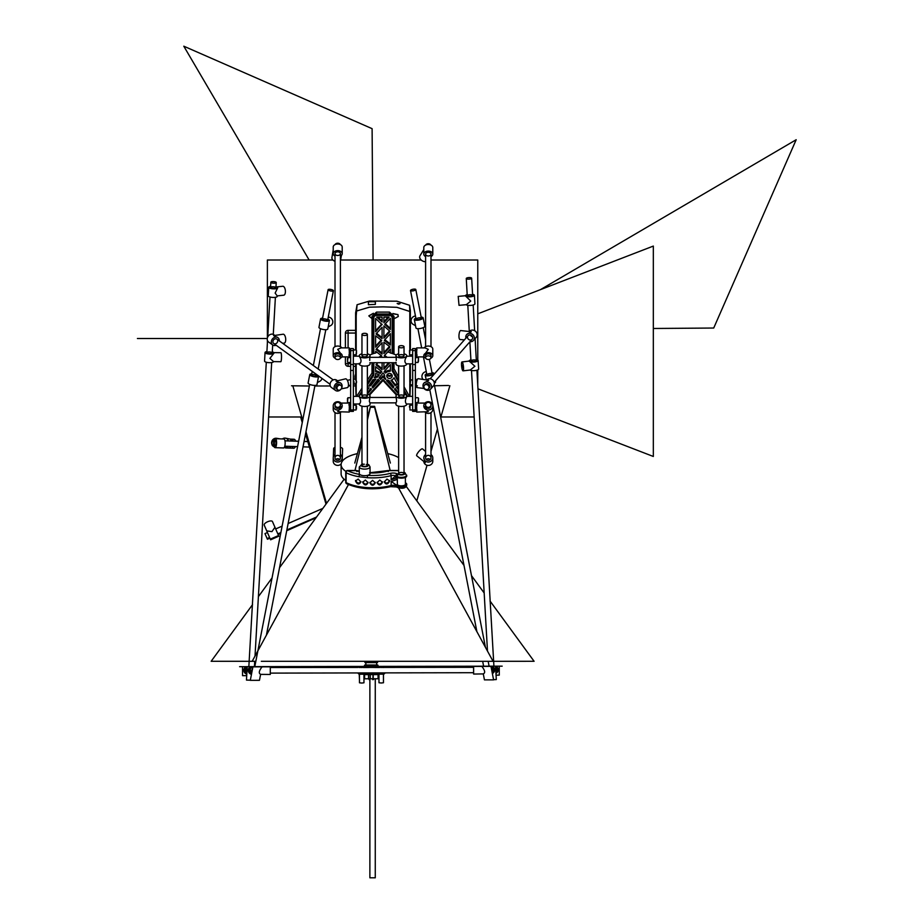 <?xml version="1.0" encoding="UTF-8"?>
<svg xmlns="http://www.w3.org/2000/svg" width="924" height="924" viewBox="0 0 924 924"><rect width="100%" height="100%" fill="white"/><g stroke="black" fill="none" stroke-linecap="round" stroke-linejoin="round"><path stroke-width="1.39" d="M309.136 260.014L183.795 46.2L372.106 128.667L373.088 260.014M272.649 445.784A2.691 0.832 -88 0 0 272.684 445.784A2.691 0.832 -88 0 0 273.608 443.116A2.691 0.832 -88 0 0 272.88 440.39A2.691 0.832 -88 0 0 271.945 443A2.691 0.832 -88 0 0 272.649 445.784M269.589 537.479L267.117 538.553L265.627 535.135L264.969 533.61L267.44 532.536L264.16 524.947M265.269 534.315L266.193 536.428M267.128 538.553L267.44 539.246L269.889 538.161M278.551 535.539L274.959 527.292L271.945 531.623L266.724 530.884L270.305 539.131L278.551 535.539M274.959 527.292L272.441 521.529A4.493 1.732 156.5 0 0 267.637 521.737A4.493 1.732 156.5 0 0 264.206 525.121L266.851 531.208M274.382 443.035A2.691 0.832 -88 0 0 275.121 445.865A2.691 0.832 -88 0 0 276.045 443.197A2.691 0.832 -88 0 0 275.306 440.482A2.691 0.832 -88 0 0 274.382 443.035M278.574 447.724L279.267 447.805M274.012 445.83A4.493 1.386 -88 0 0 275.052 447.666L283.599 447.967A4.493 1.386 -88 0 0 285.146 443.52A4.493 1.386 -88 0 0 283.911 438.981L280.053 438.865M275.052 447.666A4.493 1.386 -88 0 0 276.599 443.22A4.493 1.386 -88 0 0 275.364 438.681L279.81 438.842M275.364 438.681A4.493 1.386 -88 0 0 274.197 440.436M279.926 438.842L276.634 438.299A4.493 4.274 99.4 0 0 272.095 444.848M275.121 445.865L272.684 445.784A4.493 4.274 99.4 0 0 274.336 446.927M293.682 441.118A2.691 1.224 -88 0 1 293.982 441.06A2.691 1.224 -88 0 1 294.271 441.141M291.73 441.06L290.332 439.131M292.319 441.071A4.493 2.044 -88 0 1 294.04 439.258A4.493 2.044 -88 0 1 295.611 441.118M295.391 446.581A4.493 2.044 -88 0 1 293.728 448.244A4.493 2.044 -88 0 1 292.18 446.465M284.453 447.124L289.57 448.082L291.141 446.431M293.728 448.244L285.724 447.955A4.493 2.044 -88 0 1 284.604 447.147M282.444 438.935A4.493 3.996 101.2 0 1 288.427 440.933M286.729 446.28A4.493 3.996 101.2 0 1 284.488 447.054M270.328 539.119L270.628 539.801L278.852 536.174L277.847 533.887L280.873 532.571M274.151 283.183A2.691 0.785 -176.8 0 1 270.848 282.224A2.691 0.785 -176.8 0 1 272.915 281.577A2.691 0.785 -176.8 0 1 276.23 282.536A2.691 0.785 -176.8 0 1 274.151 283.183M328.898 290.448A2.691 0.785 11 0 0 331.704 291.118A2.691 0.785 11 0 0 333.391 290.714A2.691 0.785 11 0 0 330.896 289.431A2.691 0.785 11 0 0 328.101 289.686A2.691 0.785 11 0 0 328.898 290.448M470.79 277.685A2.691 0.785 -3.3 0 0 467.867 277.697A2.691 0.785 -3.3 0 0 466.274 278.505A2.691 0.785 -3.3 0 0 469.011 279.14A2.691 0.785 -3.3 0 0 471.656 278.205A2.691 0.785 -3.3 0 0 470.79 277.685M414.714 290.402A2.691 0.797 169 0 1 412.023 290.956A2.691 0.797 169 0 1 410.51 290.54A2.691 0.797 169 0 1 411.596 289.651A2.691 0.797 169 0 1 414.287 289.096A2.691 0.797 169 0 1 415.8 289.512A2.691 0.797 169 0 1 414.714 290.402M275.606 287.283A2.691 0.785 -176.8 0 1 275.93 287.687A2.691 0.785 -176.8 0 1 273.192 288.311A2.691 0.785 -176.8 0 1 270.547 287.376A2.691 0.785 -176.8 0 1 272.603 286.729A2.691 0.785 -176.8 0 1 275.606 287.283M277.2 295.899L275.133 293.093L277.731 287.78A4.493 1.305 -176.8 0 1 273.169 288.842A4.493 1.305 -176.8 0 1 268.757 287.272A4.493 1.305 -176.8 0 1 270.605 286.336M275.999 286.636A4.493 1.305 -176.8 0 1 277.188 287.11A4.493 1.305 -176.8 0 1 277.731 287.78M277.269 295.819L277.246 296.373A4.493 1.305 -176.8 0 1 272.684 297.424A4.493 1.305 -176.8 0 1 268.272 295.865L268.757 287.272M277.269 295.888L283.737 295.206A4.493 2.102 -96 0 0 285.354 290.517A4.493 2.102 -96 0 0 282.802 286.267L276.773 286.902M272.21 352.806A2.691 0.785 -176.8 0 1 272.233 352.922A2.691 0.785 -176.8 0 1 269.496 353.557A2.691 0.785 -176.8 0 1 266.851 352.622A2.691 0.785 -176.8 0 1 269.381 351.975A2.691 0.785 -176.8 0 1 272.21 352.806M273.539 361.561L269.889 358.397L274.024 353.072M272.291 351.882A4.493 1.305 -176.8 0 1 273.989 352.829A4.493 1.305 -176.8 0 1 274.024 353.026A4.493 1.305 -176.8 0 1 269.462 354.077A4.493 1.305 -176.8 0 1 265.049 352.518A4.493 1.305 -176.8 0 1 266.909 351.57M273.539 361.607A4.493 1.305 -176.8 0 1 268.976 362.658A4.493 1.305 -176.8 0 1 264.564 361.099L265.049 352.518M273.492 361.607L280.804 361.711A4.493 0.635 -89.3 0 0 281.497 357.218A4.493 0.635 -89.3 0 0 280.919 352.714L273.851 352.633M428.574 373.758A2.691 0.797 -11 0 0 426.911 374.844A2.691 0.797 -11 0 0 429.718 375.109A2.691 0.797 -11 0 0 432.213 373.816A2.691 0.797 -11 0 0 428.574 373.758M426.715 373.804A4.493 1.328 -11 0 0 425.156 375.19L426.241 379.706M434.315 383.171A4.493 1.328 -11 0 0 435.608 381.901L435.423 380.942M425.156 375.19A4.493 1.328 -11 0 0 429.81 375.629A4.493 1.328 -11 0 0 433.968 373.469A4.493 1.328 -11 0 0 432.005 372.776M426.299 371.667A4.493 4.077 120.4 0 0 423.042 379.29M417.752 318.11A2.691 0.797 -11 0 0 416.089 319.207A2.691 0.797 -11 0 0 418.884 319.473A2.691 0.797 -11 0 0 421.379 318.168A2.691 0.797 -11 0 0 417.752 318.11M415.881 318.168A4.493 1.328 -11 0 0 414.322 319.542L415.962 327.974A4.493 1.328 -11 0 0 420.628 328.424A4.493 1.328 -11 0 0 424.786 326.264L423.146 317.833A4.493 1.328 -11 0 0 421.182 317.128M414.322 319.542A4.493 1.328 -11 0 0 418.988 319.993A4.493 1.328 -11 0 0 423.146 317.833M415.465 316.02A4.493 4.077 120.4 0 0 413.016 324.289L415.534 325.756M326.033 319.173A2.691 0.785 -169 0 1 327.65 320.247A2.691 0.785 -169 0 1 324.855 320.501A2.691 0.785 -169 0 1 322.361 319.219A2.691 0.785 -169 0 1 326.033 319.173M320.593 318.872L318.953 327.315A4.493 1.317 -169 0 0 323.111 329.464A4.493 1.317 -169 0 0 327.777 329.025L329.418 320.593A4.493 1.317 -169 0 1 324.751 321.021A4.493 1.317 -169 0 1 320.593 318.872A4.493 1.317 -169 0 1 322.557 318.191M327.847 319.219A4.493 1.317 -169 0 1 329.418 320.593M328.193 326.9L330.792 325.502A4.493 4.043 -118.3 0 0 328.251 317.151M315.211 374.867A2.691 0.785 -169 0 1 316.817 375.929A2.691 0.785 -169 0 1 314.021 376.195A2.691 0.785 -169 0 1 311.527 374.901A2.691 0.785 -169 0 1 315.211 374.867M309.759 374.567L308.119 382.998A4.493 1.317 -169 0 0 312.289 385.146A4.493 1.317 -169 0 0 316.944 384.719L318.584 376.276A4.493 1.317 -169 0 1 313.929 376.715A4.493 1.317 -169 0 1 309.759 374.567A4.493 1.317 -169 0 1 311.734 373.873M317.359 382.582L319.958 381.185A4.493 4.043 -118.3 0 0 321.91 378.378M471.032 361.065A2.691 0.785 -3.3 0 0 473.977 361.515A2.691 0.785 -3.3 0 0 476.345 360.591A2.691 0.785 -3.3 0 0 473.608 359.956A2.691 0.785 -3.3 0 0 470.963 360.903A2.691 0.785 -3.3 0 0 471.032 361.065M462 361.942L469.173 361.076L474.913 366.262L470.258 370.004L463.063 370.859A4.493 0.901 83.2 0 1 461.642 366.505A4.493 0.901 83.2 0 1 462 361.942A4.493 0.901 83.2 0 1 462.289 362.104A4.493 0.901 83.2 0 1 463.49 366.967A4.493 0.901 83.2 0 1 463.063 370.859M469.981 370.039A4.493 1.317 -3.3 0 0 475.028 370.57A4.493 1.317 -3.3 0 0 478.632 369.069L478.135 360.487A4.493 1.317 -3.3 0 0 476.287 359.54M470.905 359.852A4.493 1.317 -3.3 0 0 469.173 361.007A4.493 1.317 -3.3 0 0 469.276 361.272A4.493 1.317 -3.3 0 0 474.197 362.023A4.493 1.317 -3.3 0 0 478.135 360.487M462.474 365.35L462.658 367.498L462.474 365.35M467.267 295.761A2.691 0.785 176.7 0 1 467.244 295.68A2.691 0.785 176.7 0 1 469.9 294.733A2.691 0.785 176.7 0 1 472.638 295.368A2.691 0.785 176.7 0 1 470.143 296.304A2.691 0.785 176.7 0 1 467.267 295.761M472.568 294.317A4.493 1.317 176.7 0 1 474.428 295.264A4.493 1.317 176.7 0 1 470.27 296.812A4.493 1.317 176.7 0 1 465.488 295.923L465.453 295.796A4.493 1.317 176.7 0 1 467.186 294.629M459.02 305.336L458.212 296.385L459.02 305.336L466.343 304.677L470.766 301.085L465.488 295.923A4.493 1.317 176.7 0 1 465.453 295.772L465.453 295.772M474.428 295.264L474.913 303.846A4.493 1.317 176.7 0 1 471.09 305.37A4.493 1.317 176.7 0 1 466.123 304.689M458.674 301.917L458.512 299.757L458.674 301.917M495.541 666.181L247.228 666.654M502.182 666.158L239.605 666.689M254.781 666.735L250.589 666.701M260.291 666.643L364.691 666.423M377.824 666.389L483.61 666.204M377.766 665.003L378.447 666.493L364.068 666.516L364.737 665.026L377.766 665.003L364.737 665.026M492.33 666.227L489.119 666.285M252.113 666.862L270.293 666.828L252.113 666.862M490.979 666.377L473.596 666.412L473.619 674.058L473.619 666.435L490.979 666.377L493.601 679.856L484.442 679.868L483.31 674.035M418.503 361.342L418.503 358.397M418.503 401.628L418.503 398.637M347.493 358.408L347.493 360.325M347.493 398.452L347.493 400.901M356.479 353.857L356.479 350.866M356.479 409.02L356.479 406.029M412.658 382.698A2.425 0.693 97.3 0 0 412.658 384.199M409.517 405.902L409.517 407.161M409.517 352.853L409.517 350.415L409.517 352.853M355.624 330.353L348.094 330.353A2.691 2.691 0 0 0 345.403 333.044A2.691 2.691 0 0 1 348.094 330.353L348.094 333.044L355.624 333.044M355.624 366.308L353.338 366.308M350.646 366.308L348.094 366.308A2.691 2.691 0 0 1 345.403 363.606L345.403 356.895M345.403 347.898L345.403 333.044L348.094 333.044L348.094 347.898M359.274 473.527A5.394 2.16 0 0 0 359.771 474.439A5.394 2.16 0 0 0 367.567 475.352A5.394 2.16 0 0 0 370.05 473.527L370.05 466.943A5.394 2.16 0 0 1 364.668 469.103A5.394 2.16 0 0 1 359.274 466.943L359.274 473.527M405.382 477.431L405.382 484.234A4.043 1.629 180 0 1 401.778 485.839A4.043 1.629 180 0 1 397.389 484.592L397.285 477.431M405.382 482.802L405.497 482.859A5.394 2.16 180 0 1 406.733 484.234A5.394 2.16 180 0 1 403.153 486.267A5.394 2.16 180 0 1 397.17 485.608L391.141 481.404A33.703 13.525 0 0 0 397.285 479.313M355.555 480.457C357.299 483.471 359.055 483.829 360.834 481.496M358.189 479.059L360.891 481.982C359.055 484.927 357.253 484.58 355.497 480.954L358.189 479.059M362.728 481.762C364.495 484.615 366.262 484.777 368.029 482.247M365.384 480.041L368.075 482.698C366.262 485.781 364.472 485.631 362.682 482.224L365.384 480.041M401.339 474.613A2.691 1.086 0 0 0 404.031 473.527A2.691 1.086 0 0 0 401.339 472.441A2.691 1.086 0 0 0 398.637 473.527A2.691 1.086 0 0 0 401.339 474.613M384.303 481.496C386.093 483.818 387.861 483.471 389.593 480.457M377.108 482.247C378.886 484.777 380.653 484.615 382.409 481.762M369.923 482.34C371.691 485.019 373.458 485.019 375.225 482.34M391.141 481.404L391.141 485.527A33.703 13.525 0 0 1 346.119 482.617L346.119 472.742A33.703 13.525 0 0 0 359.043 476.738L367.278 477.708L367.567 475.352A31.913 12.797 0 0 0 390.147 473.4A5.394 2.16 0 0 1 397.285 473.827L398.556 474.451A3.592 1.444 0 0 0 403.626 474.636A3.592 1.444 0 0 0 404.1 472.603L404.897 472.638L406.733 475.999A5.394 2.16 180 0 1 403.153 478.031A5.394 2.16 180 0 1 397.17 477.373L394.64 476.784L391.141 479.764L391.141 475.641A1.802 0.912 -104.8 0 0 390.147 473.4M359.043 476.738A1.802 0.658 -80 0 1 359.771 474.439A31.913 12.797 0 0 1 347.528 470.639L356.283 470.639A25.618 10.28 0 0 0 359.274 471.494M366.331 464.449A2.691 1.086 180 0 1 367.359 465.292A2.691 1.086 180 0 1 364.668 466.377A2.691 1.086 180 0 1 361.965 465.292A2.691 1.086 180 0 1 364.403 464.218M386.96 479.059L389.651 480.954C387.884 484.58 386.082 484.927 384.257 481.982L386.96 479.059M379.764 480.041L382.455 482.224C380.676 485.631 378.875 485.781 377.061 482.698L379.764 480.041M372.568 480.353L375.271 482.778C373.469 486.012 371.679 486.012 369.877 482.778L372.568 480.353M356.941 471.563L356.283 470.639L356.941 471.563M388.196 471.563L388.854 470.639L388.196 471.563M361.965 394.178A5.394 2.16 0 0 0 359.274 396.049L359.274 396.673C360.938 399.953 361.007 402.402 359.494 403.996L353.338 403.996M359.274 396.049A5.394 2.16 0 0 0 364.668 398.221A5.394 2.16 0 0 0 370.05 396.049A5.394 2.16 0 0 0 367.359 394.178M359.274 403.673L359.274 404.285A5.394 2.16 0 0 0 364.668 406.456A5.394 2.16 0 0 0 370.05 404.285L370.05 402.864M370.05 396.049L369.334 401.259L369.947 402.864L396.049 402.864L396.662 401.259L395.946 396.049A5.394 2.16 180 0 1 398.637 394.178M401.339 397.135A2.691 1.086 180 0 1 398.637 396.049A2.691 1.086 180 0 1 401.339 394.975A2.691 1.086 180 0 1 404.031 396.049A2.691 1.086 180 0 1 401.339 397.135M384.638 375.052A4.943 4.528 180 0 0 385.793 378.932L385.343 379.429L382.998 376.877L380.653 379.429L379.175 377.812L382.998 372.961L384.638 375.052M389.489 373.423A2.737 2.506 0 0 1 392.238 375.929A2.737 2.506 0 0 1 389.489 378.436A2.737 2.506 0 0 1 386.752 375.929A2.737 2.506 0 0 1 389.489 373.423M386.013 372.719L385.25 373.007L384.13 371.587L390.39 364.564L390.39 371.067L389.489 371.402A4.943 4.528 180 0 0 386.013 372.719L386.013 371.633L384.58 371.078M392.192 362.728L392.192 370.813L398.637 382.363M404.031 392.019L405.532 394.698M380.457 357.334L381.728 355.948L375.606 351.224L375.606 353.014L373.804 353.442L373.804 317.948A2.691 2.472 0 0 1 376.507 315.477L389.489 315.477A2.691 2.472 0 0 1 392.192 317.948L392.192 353.43L390.39 353.014L390.39 349.087L384.269 355.752L386.313 357.334M367.359 384.962L373.804 375.236L373.804 362.728M361.076 394.433L361.965 393.093M397.066 394.733L382.998 379.429L368.93 394.733M390.944 380.261A4.943 4.528 180 0 0 394.028 377.731L397.921 384.696L395.102 385.539L390.944 380.261M387.214 379.949A4.943 4.528 180 0 0 388.854 380.422L393.751 386.648L393.231 388.011L386.521 380.7L387.214 379.949M398.637 392.862L395.033 388.276L394.583 389.478L398.637 393.89M398.637 390.043L396.2 386.948L398.637 386.209M376.53 364.16L382.097 368.653L382.097 362.728L382.097 369.739L375.964 364.784L377.858 362.728M382.097 338.658L375.976 333.934L382.097 327.269L382.097 338.658M382.097 324.312L375.606 331.785L375.606 318.468L382.097 324.717M383.899 353.592L390.02 346.927L383.899 342.203L383.899 353.592M383.899 322.765L389.073 317.128L383.899 317.128L383.899 322.765M375.606 371.61L375.606 366.689L381.797 371.679L380.341 373.527L375.606 371.61M375.606 347.193L375.606 335.805L381.728 340.529L375.606 347.193M390.39 318.249L384.754 324.382L390.39 329.452L390.39 318.249L390.39 328.367L385.296 323.793M388.75 362.728L383.899 368.168L383.899 362.728L383.899 369.242L389.72 362.728M390.39 345.056L384.269 340.332L390.39 333.668L390.39 345.056M383.899 325.918L383.899 338.172L390.067 331.462L383.899 325.918L383.899 337.098L389.524 330.977M382.097 317.128L382.097 322.002L376.68 317.128L382.097 317.128L382.097 320.917L377.881 317.128M382.097 342.688L375.976 349.353L382.097 354.077L382.097 342.688L382.097 352.991L376.553 348.718M372.753 388.022L379.487 380.7L378.089 379.187L372.222 386.625L372.753 388.022L372.499 386.278M368.676 386.151L372.95 379.695L375.929 379.117L370.686 385.758L368.676 386.151M374.243 377.766L377.5 377.119L379.256 374.89L375.606 373.412L375.606 375.698L374.243 377.766M367.359 388.138L369.115 387.745L367.359 389.974M367.359 393.89L371.413 389.489L370.94 388.253L367.359 392.792L371.113 388.715M395.946 402.645L395.946 404.285A5.394 2.16 180 0 0 401.339 406.456A5.394 2.16 180 0 0 406.733 404.285L406.733 403.996M404.031 394.178A5.394 2.16 180 0 1 406.733 396.049A5.394 2.16 180 0 1 401.339 398.221A5.394 2.16 180 0 1 395.946 396.049M406.733 396.049L406.733 396.673C405.07 399.953 404.989 402.402 406.502 403.996L412.658 403.996M395.946 362.254L395.946 363.941A5.394 2.16 0 0 0 401.339 366.112A5.394 2.16 0 0 0 406.733 363.941A5.394 2.16 0 0 0 406.722 363.848L406.733 363.941M364.668 394.975A2.691 1.086 0 0 0 361.965 396.049A2.691 1.086 0 0 0 364.668 397.135A2.691 1.086 0 0 0 367.359 396.049A2.691 1.086 0 0 0 364.668 394.975M359.274 363.294L359.274 363.941A5.394 2.16 0 0 0 364.668 366.112A5.394 2.16 0 0 0 370.05 363.941L370.05 362.728M361.965 353.834A5.394 2.16 0 0 0 359.274 355.717L359.274 356.364C361.446 359.528 361.573 362.023 359.667 363.848L353.338 363.848M359.274 355.717A5.394 2.16 0 0 0 364.668 357.877A5.394 2.16 0 0 0 370.05 355.717A5.394 2.16 0 0 0 367.359 353.834M370.027 357.334L370.05 355.717M369.75 357.796L369.75 360.429M401.339 354.631A2.691 1.086 0 0 0 398.637 355.717A2.691 1.086 0 0 0 401.339 356.791A2.691 1.086 0 0 0 404.031 355.717A2.691 1.086 0 0 0 401.339 354.631M364.668 354.631A2.691 1.086 0 0 0 361.965 355.717A2.691 1.086 0 0 0 364.668 356.791A2.691 1.086 0 0 0 367.359 355.717A2.691 1.086 0 0 0 364.668 354.631M390.39 352.76L387.757 351.952M387.248 357.334L384.58 355.405M398.637 353.834A5.394 2.16 0 0 0 395.946 355.717L395.969 357.334M395.946 355.717A5.394 2.16 0 0 0 401.339 357.877A5.394 2.16 0 0 0 406.733 355.717A5.394 2.16 0 0 0 404.031 353.834M396.246 360.429L396.246 357.796M412.658 363.848L406.329 363.848C404.342 362.254 404.458 359.817 406.71 356.525L406.733 355.717M376.946 352.252L375.606 352.76M381.393 355.682L378.748 357.334M387.017 374.844A2.737 2.506 180 0 0 391.972 374.844M367.359 380.111L372.014 373.088L373.354 374.035L367.359 383.09M382.097 327.269L382.097 337.583L376.553 333.31M375.606 318.468L375.606 330.7L381.762 324.001M390.39 333.668L390.39 343.971L384.846 339.697M392.561 346.731L392.192 331.716M383.899 317.128L383.899 321.679L388.08 317.128M393.959 368.699L392.642 369.635L392.642 362.728M373.446 334.142L373.804 332.652M383.899 342.203L383.899 352.506L389.443 346.477M373.458 364.957L373.804 363.49M375.606 366.689L375.606 370.524L380.341 372.441L380.341 373.527M385.25 373.007L385.25 371.922M389.489 371.402L389.489 370.316L390.39 369.981L390.39 364.564M385.343 379.429L385.343 378.39M375.063 376.518L377.5 376.045L377.5 377.119M379.637 377.223L380.653 379.429M370.686 385.758L370.686 384.673L369.496 384.904M393.231 388.011L393.474 386.29M395.102 385.539L395.102 384.453L397.401 383.772M381.15 340.078L375.606 346.119L375.606 335.805M373.446 349.549L373.804 334.419M392.192 317.948L392.515 331.358M374.913 379.314L370.686 384.673M368.11 387.941L367.359 388.9M398.637 388.958L396.893 386.74M395.102 384.453L391.614 380.018M393.231 386.937L387.017 380.157M375.606 374.613L375.606 373.412M381.266 371.263L380.341 372.441M378.99 380.157L372.753 386.937M392.192 369.739L398.637 381.277M404.031 390.933L407.057 396.35M360.014 394.952L361.965 392.019M367.359 383.887L373.804 374.151L373.804 365.246M392.192 316.874A2.691 2.472 180 0 0 389.489 314.403L376.507 314.403A2.691 2.472 180 0 0 373.804 316.874L373.804 317.948M398.359 392.504L394.871 388.715M389.489 370.316A4.943 4.528 180 0 0 386.013 371.633M369.519 395.114L382.998 380.445L382.998 379.429M385.227 378.228L382.998 375.791L380.653 378.343M382.998 376.877L382.998 375.791M378.609 374.624L377.5 376.045M355.821 373.723L356.017 379.949M356.017 375.479A7.196 6.584 174.8 0 0 355.082 379.117L354.932 377.512A7.196 6.584 174.8 0 1 355.948 373.515M391.557 374.278A2.241 2.044 0 0 1 387.433 374.278M393.982 318.78L398.29 316.516L397.817 314.599L393.104 313.813M373.123 313.536L368.872 315.95L372.014 318.641M397.817 314.599L392.862 313.525M373.4 313.271L368.872 315.812M398.279 316.378L397.909 314.507M409.609 305.278L409.806 312.797L410.372 310.707L409.609 305.278L396.858 301.189L369.427 301.051L357.08 304.735L356.19 315.846L356.19 350M409.609 311.411L396.858 307.322L383.194 306.86L369.427 307.184L357.08 310.868M398.591 304.146L400.034 303.661L397.158 303.476L398.591 304.146M375.363 301.397L368.41 301.732L368.41 304.712L375.363 304.377L375.363 301.397M357.08 304.735L355.624 312.878L356.156 312.023L356.19 315.846M368.41 301.732L375.363 301.732L375.363 304.377M409.956 396.35L410.372 384.65M355.624 383.887L356.063 396.35M356.19 354.793L356.19 356.202M356.19 363.848L356.19 380.295M356.19 383.576L356.19 396.35M409.806 312.797L409.806 350M409.806 354.793L409.806 356.202M409.806 363.848L409.806 382.086M409.806 383.783L409.806 396.35M355.983 348.544L355.867 332.247L355.983 348.544M355.913 314.368L355.913 323.157L355.775 313.652M355.624 312.878L355.624 349.965M355.624 354.828L355.624 356.202M355.624 363.848L355.624 374.07M409.979 384.292L410.048 393.07L410.198 384.557M410.094 339.224L410.164 327.246L410.094 339.224M410.129 371.517L410.048 373.723L410.129 371.517M410.372 310.707L410.372 349.965M410.372 354.828L410.372 356.202M410.372 363.848L410.372 380.284M410.164 346.107L410.083 348.313L410.164 346.107M410.175 323.134L410.175 315.846L410.071 323.134M410.002 392.769L410.106 384.476M367.359 417.821L370.547 406.352L367.359 420.235M361.965 442.122L354.978 470.489M354.781 463.051L361.965 437.202M370.547 407.288L374.59 407.288L374.59 406.352L370.547 406.352M374.59 407.288L390.171 470.489M390.367 463.051L374.59 406.352M345.957 471.413A31.462 12.624 180 0 1 341.118 464.691A31.462 12.624 180 0 1 357.392 453.626M387.745 453.626A31.462 12.624 180 0 1 398.637 457.623M345.738 480.445A31.462 12.624 180 0 1 341.118 473.862L341.118 464.691M490.032 601.016L534.095 661.295L493.058 661.307L398.521 487.884M406.283 486.463L463.998 565.407M471.483 575.652L484.176 593M493.058 661.307L261.33 661.307M255.833 661.307L211.157 661.295L252.541 604.643M258.397 596.627L272.049 577.939M279.533 567.694L344.132 479.256M348.44 484.58L252.171 661.307M416.32 383.414L415.361 383.518L415.361 348.579L417.024 349.699M416.701 409.263A1.802 1.12 -0 0 0 415.361 409.944L412.658 409.944L412.658 411.388L415.361 411.388L415.361 387.387A1.802 1.709 180 0 1 416.308 385.874M416.92 380.33L415.361 378.551M412.658 405.139L409.967 405.139L409.967 409.99L412.658 409.99L412.658 348.579L415.361 348.579M416.701 407.888L415.361 408.096M415.361 352.679L416.701 352.564M415.361 387.387L415.361 383.518M424.058 388.484L417.071 387.595A4.493 1.282 97.3 0 1 416.377 382.975A4.493 1.282 97.3 0 1 418.214 378.678L428.69 380.365L424.024 383.01M422.996 385.574A4.493 3.973 41.4 0 1 429.903 383.137A4.493 3.973 41.4 0 1 425.872 389.893A4.493 3.973 41.4 0 1 422.996 385.574M426.876 379.787A4.493 3.973 41.4 0 1 433.425 385.932L430.642 389.085M424.416 385.285L425.248 384.338A2.691 2.379 41.4 0 1 429.29 387.895L428.459 388.842A2.691 2.379 41.4 0 1 424.416 385.285A2.691 2.379 41.4 0 1 428.459 388.842M429.614 385.377A2.691 2.379 41.4 0 1 427.708 383.703M423.793 405.879A4.493 4.17 -0 0 0 428.297 410.037A4.493 4.17 -0 0 0 432.79 405.879A4.493 4.17 -0 0 0 428.297 401.709A4.493 4.17 -0 0 0 423.793 405.879L428.297 411.723L416.701 412.058L416.701 403.072L424.971 403.072M424.971 412.058A4.493 4.17 -0 0 0 432.79 409.251L432.79 405.879M425.594 404.862L425.594 405.879A2.691 2.495 -0 0 0 428.297 408.373A2.691 2.495 -0 0 0 430.988 405.879L430.988 404.862A2.691 2.495 180 0 1 428.297 407.357A2.691 2.495 180 0 1 427.188 402.575A2.691 2.495 180 0 1 430.988 404.862M424.162 356.895L416.701 356.895L416.701 347.898L424.994 347.898L428.297 349.341L423.793 355.694A4.493 3.049 -0 0 1 428.297 352.633A4.493 3.049 -0 0 1 432.79 355.694A4.493 3.049 -0 0 1 430.873 358.189M425.71 358.189A4.493 3.049 -0 0 1 423.793 355.694M424.162 347.898A4.493 3.049 -0 0 1 429.186 346.107A4.493 3.049 -0 0 1 432.79 349.099L432.79 355.694M425.594 357.669L425.594 355.694A2.691 1.836 -0 0 1 428.297 353.857A2.691 1.836 -0 0 1 430.988 355.694L430.988 357.669A2.691 1.836 -0 0 1 430.78 358.373A2.691 1.836 -0 0 1 427.766 359.471A2.691 1.836 -0 0 1 425.594 357.669A2.691 1.836 -0 0 1 428.297 355.844A2.691 1.836 -0 0 1 430.988 357.669M340.783 389.431A4.493 3.719 -54.1 0 1 335.504 390.425A4.493 3.719 -54.1 0 1 335.123 384.603A4.493 3.719 -54.1 0 1 340.771 383.148A4.493 3.719 -54.1 0 1 342.134 385.989A4.493 3.719 -54.1 0 1 341.464 388.473M340.482 382.963L336.047 381.138L345.541 378.84A4.493 1.883 -101.3 0 1 348.256 382.882A4.493 1.883 -101.3 0 1 347.297 387.653L341.245 388.865M335.504 390.425L331.416 387.479A4.493 3.719 -54.1 0 1 331.035 381.647A4.493 3.719 -54.1 0 1 336.694 380.191L337.144 380.515M337.78 389.859L336.555 388.969A2.691 2.229 -54.1 0 1 339.72 384.603L340.944 385.481A2.691 2.229 -54.1 0 1 337.78 389.859A2.691 2.229 -54.1 0 1 340.944 385.481M335.112 358.189A4.493 3.038 -0 0 1 333.218 355.705A4.493 3.038 -0 0 1 337.71 352.668A4.493 3.038 -0 0 1 342.203 355.705A4.493 3.038 -0 0 1 340.309 358.189M342.203 355.705L337.71 349.364L341.025 347.898L349.295 347.898L349.295 356.895L341.845 356.895M333.218 355.705L333.218 349.087A4.493 3.038 -0 0 1 336.81 346.107A4.493 3.038 -0 0 1 341.845 347.898M335.008 357.692L335.008 355.705A2.691 1.825 -0 0 1 337.71 353.892A2.691 1.825 -0 0 1 340.402 355.705L340.402 357.692A2.691 1.825 180 0 0 337.861 355.879A2.691 1.825 180 0 0 335.031 357.484A2.691 1.825 180 0 0 335.008 357.692A2.691 1.825 180 0 0 337.71 359.517A2.691 1.825 180 0 0 340.402 357.692M341.025 403.072L349.295 403.072L349.295 412.058L337.71 411.723L342.203 405.879A4.493 4.17 0 0 0 337.71 401.709A4.493 4.17 0 0 0 333.218 405.879L333.218 409.251A4.493 4.17 0 0 0 341.025 412.058M333.218 405.879A4.493 4.17 0 0 0 337.71 410.037A4.493 4.17 0 0 0 342.203 405.879M335.008 404.862L335.008 405.879A2.691 2.495 0 0 0 337.71 408.373A2.691 2.495 0 0 0 340.402 405.879L340.402 404.862A2.691 2.495 0 0 0 337.71 402.367A2.691 2.495 0 0 0 335.008 404.862A2.691 2.495 0 0 0 337.653 407.357A2.691 2.495 0 0 0 340.402 404.862M425.71 245.056A2.691 1.836 -0 0 1 428.297 243.74A2.691 1.836 -0 0 1 430.873 245.056M267.891 336.683A2.691 2.229 -54.1 0 1 268.584 335.724M340.309 244.56A2.691 1.825 180 0 0 337.71 243.231A2.691 1.825 180 0 0 335.112 244.56M365.696 335.389A2.691 1.086 0 0 0 367.359 334.384A2.691 1.086 0 0 0 364.668 333.31A2.691 1.086 0 0 0 361.965 334.384A2.691 1.086 0 0 0 365.696 335.389M402.367 347.736A2.691 1.086 0 0 0 404.031 346.743A2.691 1.086 0 0 0 401.339 345.657A2.691 1.086 0 0 0 398.637 346.743A2.691 1.086 0 0 0 402.367 347.736M427.258 255.833A2.691 1.836 -0 0 1 425.594 254.146A2.691 1.836 -0 0 1 428.297 252.31A2.691 1.836 -0 0 1 430.988 254.146A2.691 1.836 -0 0 1 427.258 255.833M432.79 254.146L432.79 247.551A4.493 3.049 -0 0 0 428.297 244.49A4.493 3.049 -0 0 0 423.793 247.551L423.793 254.146A4.493 3.049 -0 0 1 428.297 251.085A4.493 3.049 -0 0 1 432.79 254.146A4.493 3.049 -0 0 1 430.988 256.583M425.594 256.583A4.493 3.049 -0 0 1 423.793 254.146M423.793 249.572L419.958 255.821A4.493 3.038 31.5 0 0 420.94 259.76A4.493 3.038 31.5 0 0 425.594 261.654M467.509 337.306A2.691 2.379 41.4 0 1 471.656 335.724A2.691 2.379 41.4 0 1 469.288 339.801A2.691 2.379 41.4 0 1 467.509 337.306M472.418 336.775A2.691 2.379 41.4 0 1 470.512 335.089M464.402 339.87L460.002 339.512A4.493 1.351 94.6 0 1 459.009 334.927A4.493 1.351 94.6 0 1 460.718 330.561L471.298 331.739L466.701 334.534A4.493 3.973 41.4 0 1 473.446 340.482A4.493 3.973 41.4 0 1 470.004 341.672M465.95 338.115A4.493 3.973 41.4 0 1 466.701 334.534M469.588 331.266A4.493 3.973 41.4 0 1 476.23 337.329L473.446 340.482M426.287 456.202A2.691 2.495 180 0 1 430.988 457.877A2.691 2.495 180 0 1 428.297 460.371A2.691 2.495 180 0 1 426.287 456.202M426.299 459.563A2.691 2.495 180 0 1 430.284 459.563M430.988 454.55A4.493 4.17 180 0 1 428.297 462.046A4.493 4.17 180 0 1 425.594 454.55M425.594 451.466L422.476 448.868A4.493 1.132 129.8 0 0 418.734 451.605A4.493 1.132 129.8 0 0 416.724 455.775L425.283 462.658L423.804 458.073M432.79 457.877L432.79 461.249A4.493 4.17 180 0 1 423.827 461.688M277.708 341.048A2.691 2.229 -54.1 0 1 273.723 343.497A2.691 2.229 -54.1 0 1 276.888 339.131A2.691 2.229 -54.1 0 1 277.708 341.048M279.302 340.875L279.302 340.875A4.493 3.719 -54.1 0 0 277.939 337.676A4.493 3.719 -54.1 0 0 272.291 339.131A4.493 3.719 -54.1 0 0 272.672 344.952A4.493 3.719 -54.1 0 0 276.137 345.253M282.663 343.312L284.153 343.151A4.493 2.01 -96.4 0 0 285.655 338.461A4.493 2.01 -96.4 0 0 283.16 334.211L273.562 335.62L277.604 337.468M272.233 352.922L272.684 344.964L268.595 342.007A4.493 3.719 -54.1 0 1 268.214 336.186A4.493 3.719 -54.1 0 1 273.862 334.719L274.497 335.181M337.399 255.474A2.691 1.825 -0 0 1 335.008 253.673A2.691 1.825 -0 0 1 337.71 251.848A2.691 1.825 -0 0 1 340.402 253.673A2.691 1.825 -0 0 1 337.399 255.474M342.203 253.673L342.203 247.043A4.493 3.038 -0 0 0 337.71 244.005A4.493 3.038 -0 0 0 333.218 247.043L333.218 253.673A4.493 3.038 -0 0 1 337.71 250.635A4.493 3.038 -0 0 1 342.203 253.673A4.493 3.038 -0 0 1 340.402 256.098M335.008 256.098A4.493 3.038 -0 0 1 333.218 253.673M333.218 249.977L331.935 257.438A4.493 3.292 9.7 0 0 335.008 261.249M340.402 259.921A4.493 3.292 9.7 0 0 340.794 258.963L341.406 255.394M337.803 455.37A2.691 2.495 180 0 1 340.402 457.865A2.691 2.495 180 0 1 337.71 460.371A2.691 2.495 180 0 1 335.008 457.865A2.691 2.495 180 0 1 337.803 455.37M335.724 459.551A2.691 2.495 180 0 1 339.697 459.551M342.203 459.586L342.203 457.865A4.493 4.17 180 0 1 337.71 462.035A4.493 4.17 180 0 1 335.008 454.539M340.402 454.539A4.493 4.17 180 0 1 342.203 457.865M342.203 459.644L342.203 461.249A4.493 4.17 180 0 1 342.203 461.399M341.175 463.894A4.493 4.17 180 0 1 333.218 461.249L333.218 457.865M342.203 459.667L342.619 448.914A4.493 1.686 -177.8 0 0 340.402 447.355M335.008 447.412A4.493 1.686 -177.8 0 0 333.645 448.556L333.31 457.01M349.295 409.263A1.802 1.12 180 0 1 350.646 409.944L350.646 411.388L353.338 411.388L353.338 348.579L350.646 348.579L348.972 349.699M353.338 380.111A2.691 1.132 78.7 0 1 354.054 382.894A2.691 1.132 78.7 0 1 353.349 384.615A2.691 1.132 78.7 0 1 353.338 384.615L353.349 384.615M349.295 407.888L350.646 408.096L350.646 348.579M353.338 405.139L356.029 405.139L356.029 409.99L350.646 409.944L350.646 408.096M350.646 352.679L349.295 352.564M495.865 671.84A2.691 2.691 -91.6 0 0 495.622 667.532M476.899 370.224L493.913 666.169M496.049 675.155L499.272 675.144L499.249 666.239M495.957 673.561L496.673 666.308M495.957 673.388A4.043 4.043 -91.6 0 0 496.211 666.319M492.654 666.389A4.043 4.043 88.4 0 1 492.365 673.527M492.4 673.7L493.07 666.389M491.141 667.244A2.691 2.691 88.4 0 1 492.099 672.141M493.566 679.671L496.303 679.567L493.566 679.671M495.668 668.329A4.043 4.043 88.4 0 1 495.807 670.928M491.302 668.087A4.043 4.043 88.4 0 1 491.753 670.362M483.287 673.908L473.619 674.058M483.275 673.862C485.493 672.926 485.019 670.443 481.843 666.4M270.305 673.111L473.619 672.707L473.608 667.313L359.575 667.451A2.691 1.536 -90.2 0 0 359.182 667.544M375.063 667.509L379.406 667.498M378.239 672.903L377.027 672.903M375.548 666.631A4.043 2.264 89.9 0 0 374.971 667.509M375.075 672.903A4.043 2.264 89.9 0 0 376.715 674.15L383.414 674.15A4.043 2.264 89.9 0 0 385.054 672.88M377.731 666.516L384.442 666.504L377.731 666.516M382.259 666.62A4.043 2.264 89.9 0 0 381.681 667.498M381.774 672.891A4.043 2.264 89.9 0 0 383.414 674.15M385.089 667.405A4.043 2.264 89.9 0 0 384.557 666.608M383.795 667.498A2.691 1.513 89.9 0 0 383.402 667.405A2.691 1.513 89.9 0 0 383.021 667.498M381.508 666.493L374.786 666.504L381.508 666.493M374.659 666.631A4.043 2.31 -90.2 0 0 374.081 667.509M374.197 672.903A4.043 2.31 -90.2 0 0 375.86 674.15A4.043 2.31 -90.2 0 0 376.276 674.081M365.165 666.539L358.524 666.551L365.165 666.539M365.95 666.527L359.251 666.539L365.95 666.527M365.973 672.926L364.761 672.926M363.594 667.532L367.891 667.521M378.967 679.348L378.759 678.759M363.952 674.185L363.964 682.801L361.734 683.044L359.471 682.801L359.448 674.185M383.448 674.15L383.472 682.755L381.231 682.998L378.979 682.767L378.956 674.15M359.459 679.383L359.24 674.15M367.995 667.521A4.043 2.31 -90.2 0 0 367.394 666.643M357.923 672.938A4.043 2.31 -90.2 0 0 359.598 674.197L366.239 674.174A4.043 2.31 -90.2 0 0 367.902 672.915M358.408 666.666A4.043 2.31 -90.2 0 0 357.854 667.463M359.598 674.197A4.043 2.31 -90.2 0 0 361.261 672.938M361.342 667.544A4.043 2.31 -90.2 0 0 360.741 666.666M366.643 674.116A4.043 2.264 89.9 0 0 367.001 674.162A4.043 2.264 89.9 0 0 368.63 672.915M368.734 667.521A4.043 2.264 89.9 0 0 368.156 666.643M246.87 672.788A2.691 2.691 -88.9 0 1 247.17 667.671M246.789 674.277L245.218 666.781M246.8 674.174A4.043 4.043 -88.9 0 1 245.796 666.793M248.845 666.654L266.297 362.254M242.538 666.735L242.55 675.663L246.708 675.663M251.455 674.381L249.769 666.862M250.277 666.862L250.277 666.874A4.043 4.043 91.1 0 0 251.478 674.312M252.414 667.659A2.691 2.691 91.1 0 0 251.732 672.984M250.323 680.191L246.465 680.076L250.323 680.203M247.124 668.375A4.043 4.043 91.1 0 0 246.927 671.864M291.534 385.782L309.367 386.013M448.51 385.47L434.534 385.758M412.658 385.805L410.372 385.805M355.624 385.909L353.338 385.92M350.646 385.92L348.371 385.932M330.295 385.966L314.865 386.001M416.805 500.843L427.027 465.246M430.988 451.443L437.445 428.955M440.725 417.556L449.861 385.724M326.507 503.384L305.971 431.716M302.702 420.293L292.885 386.036M300.623 416.99L302.252 422.591M305.555 433.899L325.999 504.088M372.326 678.77L376.68 678.759M377.535 661.307L377.546 662.577L371.286 662.6L364.957 662.6L364.957 661.307M373.862 672.903A1.802 0.658 -90.1 0 0 374.405 673.688L368.249 673.7A1.802 0.635 89.9 0 0 368.768 672.915M372.118 672.915L372.291 673.7L369.323 673.7L369.658 672.915M372.915 672.903L373.238 674.612L368.526 674.624L368.514 673.7A1.802 0.578 90.6 0 0 368.988 672.915M372.118 673.7A0.901 0.901 88.6 0 1 373.019 674.612L372.961 678.77L378.967 678.759M369.577 672.915L369.242 673.7A0.901 0.578 89.9 0 0 368.676 674.624L368.711 678.782L364.599 678.794L364.587 674.624L368.526 674.624L368.561 678.782M368.711 678.782L372.961 678.77M363.952 678.794L364.599 678.794M255.971 666.851L260.256 666.839L255.971 666.851M252.679 668.133A4.043 4.043 91.1 0 0 252.056 671.309M260.614 674.37L270.293 674.462L270.293 666.839M260.626 674.301C258.477 673.377 258.951 670.893 262.058 666.839M260.591 674.485L259.459 680.318L250.3 680.341L252.922 666.874M477.766 313.825L653.326 246.084L653.326 456.468L477.951 388.796M540.471 289.628L796.188 139.72L713.721 328.032L653.326 328.482M430.988 260.014L477.766 260.014L477.766 360.002M477.766 369.912L477.766 385.516M421.194 260.014L340.402 260.014M332.894 260.014L267.382 260.014L267.382 337.93M267.382 343.22L267.382 340.24M474.151 416.99L440.887 416.99M301.755 416.99L268.595 416.99M369.877 679.683L369.877 877.8L375.271 877.8L375.271 678.77M137.41 338.496L267.267 338.496L137.41 338.496M415.361 362.451L418.052 362.451L418.503 358.05M415.361 402.598L418.052 402.598L418.503 398.198M350.646 357.6L347.944 357.6L347.493 362M350.646 397.747L347.944 397.747L347.493 402.148M356.214 383.241A1.975 0.832 -101.3 0 0 356.456 381.369A1.975 0.832 -101.3 0 0 355.474 379.498M356.248 381.439A2.425 1.016 -101.3 0 0 354.758 379.106C355.174 378.517 355.763 379.267 356.502 381.369L355.705 383.876A2.425 1.016 -101.3 0 0 356.248 381.439M353.338 354.828L356.029 354.828L356.479 350.415M410.649 380.261L410.152 384.176M410.221 381.543A2.425 0.693 97.3 0 0 410.499 384.673C409.967 385.343 409.771 384.315 409.886 381.589L411.111 379.856A2.425 0.693 97.3 0 0 410.221 381.543M412.658 349.965L409.967 349.965L409.517 354.377M350.646 363.606L348.094 363.606L348.094 362.451M348.094 366.308L348.094 363.606L345.403 363.606A2.691 2.691 0 0 0 348.094 366.308M348.094 357.6L348.094 356.895M397.17 477.373L397.17 476.553A1.802 1.271 -64 0 1 398.556 474.451M406.733 475.179A5.394 2.16 0 0 1 403.153 477.211A5.394 2.16 0 0 1 397.17 476.553L395.899 475.929A1.802 1.271 -64 0 1 397.285 473.827M396.026 485.054A37.306 14.969 0 0 0 397.389 484.592M398.637 470.639L388.854 470.639A25.618 10.28 0 0 1 370.05 472.938M367.278 477.708A33.703 13.525 0 0 0 391.141 475.641A3.592 1.444 0 0 1 395.899 475.929L395.899 476.761M361.965 464.345A3.592 1.444 0 0 0 362.012 466.274A3.592 1.444 0 0 0 366.793 466.458A3.592 1.444 0 0 0 367.775 464.576A1.802 1.421 -55.3 0 1 368.803 464.737L370.05 466.943M368.006 464.541L367.914 464.426A1.802 1.802 0 0 1 368.803 464.737M397.285 477.662A33.703 13.525 180 0 1 391.141 479.764M347.528 470.639A1.802 1.294 -63.1 0 0 346.119 472.742A1.802 0.716 180 0 1 345.738 472.291A1.802 1.802 0 0 1 347.528 470.489L356.548 470.489M397.77 487.583A1.802 1.271 -64 0 1 397.17 486.428L395.899 485.805A1.802 1.271 116 0 0 396.5 486.971L397.77 487.583C402.945 488.992 405.936 488.138 406.733 485.054L406.733 484.234M397.17 485.608L397.17 486.428A5.394 2.16 0 0 0 403.153 487.087A5.394 2.16 0 0 0 406.733 485.054M346.719 483.772A1.802 1.802 0 0 1 345.738 482.166A1.802 0.716 180 0 0 346.119 482.617A1.802 1.294 116.9 0 0 346.719 483.772C359.621 489.316 374.255 490.274 390.609 486.659L396.5 486.971M395.899 484.984L395.899 485.805A3.592 1.444 0 0 0 391.141 485.527A1.802 0.912 75.2 0 1 390.609 486.659M392.642 353.603L392.642 316.874A3.142 2.876 180 0 0 389.489 313.987L376.507 313.987A3.142 2.876 180 0 0 373.354 316.874L372.014 316.331L372.014 354.111M373.354 316.874L373.354 353.603M373.354 362.728L373.354 374.035M407.565 396.35L404.031 390.032M398.637 380.376L392.642 369.635M361.965 391.222L358.57 396.35M389.489 315.477L389.489 314.403M376.507 314.403L376.507 315.477M361.965 388.242L356.641 396.35M376.507 313.987L376.507 312.104L372.014 316.331M389.489 313.987L389.489 312.104L376.507 312.104M392.642 316.874L393.982 316.331L389.489 312.104M416.701 351.108A1.802 0.855 0 0 1 415.361 350.589L412.658 350.589M415.361 370.432L412.658 370.432M415.361 364.518L412.658 364.518M349.295 351.108A1.802 0.855 180 0 0 350.646 350.589L353.338 350.589M350.646 370.432L353.338 370.432M350.646 364.518L353.338 364.518M372.591 678.782L373.469 679.544L372.684 679.648L373.469 678.77M369.103 678.782L369.103 679.567L369.981 679.567L369.196 679.683L369.97 678.782M378.066 674.15L378.956 674.601M373.181 678.77L373.238 674.612L378.078 674.601L378.078 678.759M370.824 673.7A0.901 0.578 89.9 0 0 370.235 674.612L370.293 678.782M364.587 674.185L363.952 674.624M284.765 446.211L297.574 446.65M303.037 446.846L309.39 447.066M272.88 440.39L275.306 440.482M284.962 440.817L298.614 441.291M304.077 441.487L307.796 441.614M286.867 529.949L316.551 517.024M275.675 528.944L282.12 526.137M288.126 523.527L322.846 508.396M293.982 441.06L298.637 441.222M304.088 441.418L307.773 441.545M315.973 517.798L286.717 530.734M280.711 533.379L278.124 534.522M290.402 439.131L294.04 439.258M285.493 438.161L290.459 439.143M254.423 666.747L254.724 661.307M255.024 656.063L271.679 362.554M273.285 334.396L275.387 297.309M275.93 287.687L276.23 282.536M266.851 352.622L267.521 340.644M267.729 336.983L270.004 297.008M270.547 287.376L270.848 282.224M328.101 289.686L322.361 319.219M320.512 328.69L313.352 365.523M312.22 371.356L311.527 374.901M309.69 384.372L254.758 666.851M333.391 290.714L327.65 320.247M325.814 329.718L318.168 369.011M317.036 374.844L316.817 375.929M314.98 385.4L266.412 635.158M466.274 278.505L467.244 295.68M467.798 305.301L469.276 331.242M469.877 341.822L470.963 360.903M471.506 370.536L487.479 651.085M471.656 278.205L472.638 295.368M473.18 305.001L474.647 330.78M475.098 338.611L476.345 360.591M489.142 666.389L488.161 661.307M485.435 647.331L434.245 384.269M432.213 373.816L429.394 359.344M425.594 339.836L423.227 327.639M421.379 318.168L415.8 289.512M483.656 666.4L482.663 661.307M476.888 631.658L429.822 389.778M426.911 374.844L423.423 356.895M421.667 347.898L417.925 328.678M416.089 319.207L410.51 290.54M433.968 373.469L434.13 374.255M458.212 296.385L465.453 295.726M415.361 357.6L418.052 357.6M415.361 397.747L418.052 397.747M350.646 362.451L347.944 362.451M350.646 402.598L347.944 402.598M353.776 384.257L355.705 383.876M353.338 379.394L354.758 379.106M353.338 349.965L356.029 349.965M412.658 380.053L411.111 379.856M412.658 384.95L410.499 384.673M412.658 354.828L409.967 354.828M362.658 463.894L359.274 466.943M356.618 470.501L359.274 471.286M388.53 470.501L369.565 472.765M398.637 470.489L388.6 470.489M404.031 472.199L404.897 472.638M345.738 482.166L345.738 472.291M384.546 374.936L384.546 375.929M395.946 397.47L370.05 397.47M391.984 353.361L396.269 354.978M374.012 353.361L369.739 354.978M353.338 396.35L359.274 396.35M353.338 356.202L359.274 356.202M412.658 356.202L406.733 356.202M395.946 357.334L370.05 357.334M396.177 362.728L369.819 362.728M412.658 396.35L406.733 396.35M372.014 362.728L372.014 373.157M409.413 396.35L404.031 386.729M398.637 377.073L393.982 368.745M382.998 380.445L396.477 395.114M393.982 368.792L393.982 362.728M393.982 354.111L393.982 316.331M417.382 385.828L415.361 387.606M417.151 404.862L415.361 403.072M417.151 355.093L415.361 356.895M417.024 410.256L415.361 411.388M340.09 382.651L340.771 383.148M468.052 335.724L430.122 378.794M472.106 339.293L434.176 382.363M425.594 254.146L425.594 346.65M430.988 254.146L430.988 346.65M430.988 457.877L430.988 412.578M425.594 457.877L425.594 412.578M273.723 343.497L330.064 384.269M276.888 339.131L333.229 379.903M340.402 346.65L340.402 253.673M335.008 346.65L335.008 253.673M361.965 334.384L361.965 355.717M361.965 365.823L361.965 396.049M361.965 406.167L361.965 465.292M367.359 334.384L367.359 355.717M367.359 365.823L367.359 396.049M367.359 406.167L367.359 465.292M398.637 346.743L398.637 355.717M398.637 365.823L398.637 396.049M398.637 406.167L398.637 473.527M404.031 346.743L404.031 355.717M404.031 365.823L404.031 396.049M404.031 406.167L404.031 473.527M335.008 412.578L335.008 457.865M340.402 412.578L340.402 457.865M277.131 337.087L277.939 337.676M350.646 411.388L348.972 410.256M348.845 404.862L350.646 403.072M348.845 355.093L350.646 356.895M348.417 385.597L350.646 385.158M347.366 380.307L350.646 379.66M495.553 666.331L496.303 679.567M376.565 674.15L375.86 674.15M366.389 674.162L367.001 674.162M247.216 666.816L246.465 680.076M385.077 667.382L473.596 667.128L385.031 667.29M357.923 667.336L270.293 667.521L357.865 667.44M376.646 665.003L376.646 662.577M365.858 665.026L365.858 662.6M473.596 667.301L383.402 667.405"/></g></svg>
